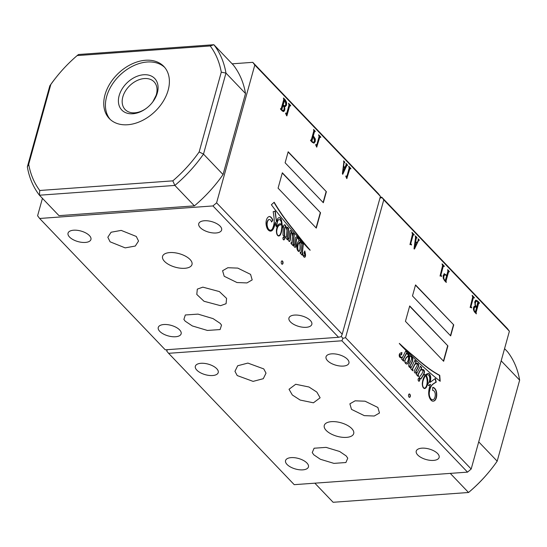 <?xml version="1.0" encoding="UTF-8"?>
<svg xmlns="http://www.w3.org/2000/svg" width="547" height="547" viewBox="0 0 547 547"><rect width="100%" height="100%" fill="white"/><g stroke="black" fill="none" stroke-linecap="round" stroke-linejoin="round"><path stroke-width="0.82" d="M220.209 323.373L221.528 325.13L220.099 329.567L207.402 330.443L192.346 325.944L185.207 321.185L183.888 319.427L185.317 314.983L198.014 314.115L213.07 318.614L220.209 323.373M110.091 241.815L125.181 247.873L135.294 246.041L138.541 241.036L136.292 236.461L121.195 230.396L111.089 232.236L107.834 237.241L110.091 241.815M282.963 263.435A1.696 0.923 85.9 0 0 282.881 261.705A1.696 0.923 85.9 0 0 282.006 260.871A1.696 0.923 85.9 0 0 281.295 261.692A1.696 0.923 85.9 0 0 281.377 263.428A1.696 0.923 85.9 0 0 282.252 264.256A1.696 0.923 85.9 0 0 282.963 263.435M282.108 264.249A1.696 0.923 85.9 0 0 282.683 263.456A1.696 0.923 85.9 0 0 281.869 260.905M284.454 239.21A1.47 0.8 85.9 0 0 284.378 237.706A1.47 0.8 85.9 0 0 283.626 236.988A1.47 0.8 85.9 0 0 283.004 237.699A1.47 0.8 85.9 0 0 283.079 239.196A1.47 0.8 85.9 0 0 283.838 239.914A1.47 0.8 85.9 0 0 284.454 239.21M283.688 239.901A1.47 0.8 85.9 0 0 284.166 239.23A1.47 0.8 85.9 0 0 283.483 237.022M298.423 251.052L298.71 251.032A1.422 0.773 85.9 0 0 298.97 251.094A1.422 0.773 85.9 0 0 299.312 250.909A3.05 1.655 85.9 0 0 299.865 249.453A10.578 5.744 85.9 0 0 300.077 247.012A7.398 4.014 85.9 0 0 300.016 245.514A87.67 47.616 -94.1 0 1 299.729 243.189A3.467 1.887 85.9 0 0 299.551 242.437L299.271 242.458A6.995 3.802 85.9 0 0 298.081 244.065A7.118 3.87 85.9 0 0 297.862 244.741A7.118 3.87 85.9 0 0 297.479 247.572A4.506 2.448 85.9 0 0 297.725 249.623A2.332 1.265 85.9 0 0 298.423 251.052A1.422 0.773 85.9 0 0 298.683 251.114A1.422 0.773 85.9 0 0 298.826 251.08M298.081 244.065L298.368 244.044A7.118 3.87 85.9 0 0 298.149 244.721A7.118 3.87 85.9 0 0 297.759 247.552A4.506 2.448 85.9 0 0 298.012 249.603A2.332 1.265 85.9 0 0 298.71 251.032M280.255 224.892A8.171 4.438 85.9 0 0 280.119 224.899A8.171 4.438 85.9 0 0 279.155 225.173A7.843 4.26 85.9 0 0 276.898 228.632A7.843 4.26 85.9 0 0 276.597 230.123A4.362 2.373 85.9 0 0 276.44 231.825M279.442 225.152A7.843 4.26 85.9 0 0 277.185 228.612A7.843 4.26 85.9 0 0 276.885 230.102A4.362 2.373 85.9 0 0 277.336 234.636A2.626 1.422 85.9 0 0 278.225 235.545A4.622 2.509 85.9 0 0 278.717 235.593A4.622 2.509 85.9 0 0 279.579 235.231A9.62 5.224 85.9 0 0 280.782 233.022A18.988 10.311 85.9 0 0 281.821 226.704A8.608 4.677 85.9 0 0 281.78 225.173A8.171 4.438 85.9 0 0 280.399 224.879A8.171 4.438 85.9 0 0 279.442 225.152L279.155 225.173M294.997 247.347A1.579 0.862 85.9 0 0 295.524 246.601A13.525 7.35 85.9 0 0 295.715 244.324A23.193 12.602 -94.1 0 1 296.207 240.03A3.453 1.873 -94.1 0 1 296.344 239.347A3.453 1.873 -94.1 0 1 296.768 238.376L297.055 238.355A2.031 1.101 -94.1 0 1 297.383 238.232A2.031 1.101 -94.1 0 1 298.252 238.848A5.087 2.762 -94.1 0 1 299.024 240.776A8.061 4.376 85.9 0 0 297.165 243.832A6.277 3.412 85.9 0 0 297.083 244.106A6.277 3.412 85.9 0 0 296.748 246.841A5.32 2.892 85.9 0 0 297.308 249.747A4.376 2.379 85.9 0 0 298.525 251.415A2.311 1.251 85.9 0 0 298.847 251.463A2.311 1.251 85.9 0 0 299.797 250.417A7.528 4.089 85.9 0 0 300.2 247.627A32.252 17.518 85.9 0 0 300.241 246.348A16.82 9.135 85.9 0 0 299.79 242.225A3.59 1.949 -94.1 0 1 299.852 242.218A3.59 1.949 -94.1 0 1 301.828 244.338L301.021 252.803L300.296 252.229L300.187 253.09L302.156 255.175L302.395 252.892A16.649 9.046 85.9 0 0 303.1 255.517A3.125 1.696 85.9 0 0 303.845 256.817A1.914 1.039 85.9 0 0 304.576 257.268A1.914 1.039 85.9 0 0 305.226 256.748A2.947 1.6 85.9 0 0 305.513 254.567A45.086 24.492 85.9 0 0 305.069 252.146A7.309 3.973 -94.1 0 1 304.823 250.95L303.92 252.83A4.055 2.202 -94.1 0 1 304.638 254.273A1.087 0.588 -94.1 0 1 304.7 255.21A1.224 0.663 -94.1 0 1 304.364 255.702A4.014 2.181 -94.1 0 1 304.029 255.77A1.935 1.053 -94.1 0 1 303.27 255.025A6.619 3.597 -94.1 0 1 302.498 251.914L303.359 243.723L302.053 242.512L301.876 243.764A9.381 5.094 85.9 0 0 300.59 241.152A3.555 1.935 85.9 0 0 299.476 240.639A3.555 1.935 85.9 0 0 299.202 240.694A5.285 2.872 85.9 0 0 298.641 239.169A7.412 4.027 85.9 0 0 297.192 237.282A2.762 1.504 85.9 0 0 296.365 236.919A2.762 1.504 85.9 0 0 296.105 236.974A2.55 1.388 85.9 0 0 295.366 238.102A2.55 1.388 85.9 0 0 295.291 238.465A9.75 5.299 85.9 0 0 294.942 240.878A21.121 11.473 85.9 0 0 294.621 244.837A1.135 0.615 -94.1 0 1 294.402 245.398A0.656 0.356 -94.1 0 1 293.93 245.097A4.786 2.598 -94.1 0 1 293.349 243.128L294.307 234.328L292.932 232.94L292.631 235.661A18.304 9.942 85.9 0 0 292.057 233.001A4.513 2.448 85.9 0 0 290.799 230.656A1.32 0.718 85.9 0 0 290.402 230.478A1.32 0.718 85.9 0 0 289.937 230.868A4.397 2.386 85.9 0 0 289.739 231.449A4.397 2.386 85.9 0 0 289.513 232.892A67.007 36.396 85.9 0 0 289.172 236.126A15.302 8.308 -94.1 0 1 288.898 238.779L288.392 238.834A4.027 2.188 -94.1 0 1 287.797 237.09L288.7 228.407L287.339 227.101L287.031 230.082A9.586 5.203 85.9 0 0 285.472 225.426A2.085 1.135 85.9 0 0 284.563 224.776A2.085 1.135 85.9 0 0 284.16 224.954A4.54 2.462 85.9 0 0 283.654 226.143A4.54 2.462 85.9 0 0 283.462 227.142A55.432 30.112 85.9 0 0 283.373 228.024A10.714 5.819 85.9 0 0 282.922 226.615A6.12 3.323 85.9 0 0 282.129 224.899A15.583 8.465 85.9 0 0 281.486 220.345A3.808 2.072 85.9 0 0 279.941 217.829A4.41 2.4 85.9 0 0 279.134 217.638A4.41 2.4 85.9 0 0 278.061 218.219A10.919 5.928 85.9 0 0 276.454 221.631L275.25 211.094L273.179 211.675A56.232 30.543 -94.1 0 1 274.15 218.855A12.369 6.714 -94.1 0 1 272.932 227.545A5.6 3.043 -94.1 0 1 270.587 230.212A5.6 3.043 -94.1 0 1 270.211 230.198A6.003 3.261 -94.1 0 1 268.249 228.708A6.509 3.535 -94.1 0 1 267.121 224.851A5.716 3.104 -94.1 0 1 267.421 221.979A5.716 3.104 -94.1 0 1 268.379 220.038A3.986 2.167 -94.1 0 1 269.336 219.525A3.986 2.167 -94.1 0 1 271.565 222.027L272.871 220.174A7.467 4.055 85.9 0 0 269.507 216.496A7.72 4.191 85.9 0 0 266.526 219.662A7.788 4.232 85.9 0 0 266.451 219.901A7.788 4.232 85.9 0 0 266.068 224.188A9.614 5.217 85.9 0 0 267.025 228.058A7.214 3.918 85.9 0 0 269.165 230.69A7.179 3.897 85.9 0 0 270.697 231.128A7.179 3.897 85.9 0 0 272.789 229.747A16.69 9.067 85.9 0 0 274.847 224.831L275.421 222.205A196.455 106.706 85.9 0 0 275.927 226.041L277.055 227.046A8.902 4.834 -94.1 0 1 277.466 221.767A8.902 4.834 -94.1 0 1 277.486 221.699A4.273 2.325 -94.1 0 1 277.493 221.665A4.273 2.325 -94.1 0 1 279.291 219.6A4.273 2.325 -94.1 0 1 279.394 219.6A3.713 2.017 -94.1 0 1 281.39 222.67A8.608 4.677 -94.1 0 1 281.691 224.311A2.68 1.456 85.9 0 0 281.069 223.928A10.037 5.449 85.9 0 0 279.982 223.812A10.037 5.449 85.9 0 0 278.922 224.085A10.79 5.86 85.9 0 0 276.864 228.031A10.79 5.86 85.9 0 0 276.693 228.694A5.942 3.227 85.9 0 0 276.871 234.15A4.075 2.215 85.9 0 0 278.259 235.928A4.937 2.68 85.9 0 0 278.806 235.989A4.937 2.68 85.9 0 0 280.42 234.759A13.661 7.419 85.9 0 0 282.129 228.161A15.583 8.465 85.9 0 0 282.156 225.549A3.391 1.839 -94.1 0 1 282.82 226.916A8.779 4.766 -94.1 0 1 283.319 228.639A55.432 30.112 85.9 0 0 282.99 235.114L284.597 236.742L284.618 232.824A15.234 8.273 -94.1 0 1 285.042 227.661A1.839 0.998 -94.1 0 1 285.096 227.429A1.839 0.998 -94.1 0 1 285.377 226.841L285.712 226.95A9.525 5.176 -94.1 0 1 286.669 229.255A15.145 8.226 -94.1 0 1 286.99 230.485L286.279 237.309L285.582 236.639L285.438 237.651L287.517 239.825L287.736 237.651A10.372 5.634 85.9 0 0 288.652 240.714A2.202 1.197 85.9 0 0 289.445 241.555A1.067 0.581 85.9 0 0 289.486 241.555A1.067 0.581 85.9 0 0 289.848 241.268A3.46 1.88 85.9 0 0 290.245 240.003A11.904 6.468 85.9 0 0 290.512 237.617A111.52 60.573 -94.1 0 1 290.758 234.499A5.955 3.234 -94.1 0 1 290.833 233.699A3.576 1.942 -94.1 0 1 290.983 232.954A3.576 1.942 -94.1 0 1 291.031 232.776L291.401 232.557A3.843 2.092 -94.1 0 1 292.235 234.861A12.328 6.694 -94.1 0 1 292.529 236.598L291.79 243.278L291.1 242.54L291.018 243.559L293.076 245.671L293.274 243.846A3.856 2.092 85.9 0 0 293.848 246A3.35 1.819 85.9 0 0 294.895 247.312A1.579 0.862 85.9 0 0 295.141 247.36A1.579 0.862 85.9 0 0 295.811 246.581A13.525 7.35 85.9 0 0 295.995 244.304A23.193 12.602 -94.1 0 1 296.488 240.01A3.453 1.873 -94.1 0 1 296.624 239.326A3.453 1.873 -94.1 0 1 297.055 238.355M270.444 230.219A5.6 3.043 -94.1 0 1 270.3 230.232A5.6 3.043 -94.1 0 1 269.931 230.219A6.003 3.261 -94.1 0 1 267.962 228.728A6.509 3.535 -94.1 0 1 266.84 224.872A5.716 3.104 -94.1 0 1 267.141 222A5.716 3.104 -94.1 0 1 268.098 220.058L268.379 220.038M276.761 226.93A8.902 4.834 -94.1 0 1 277.185 221.788A8.902 4.834 -94.1 0 1 277.206 221.72L277.486 221.699M277.206 221.72A4.273 2.325 -94.1 0 1 277.213 221.685A4.273 2.325 -94.1 0 1 279.011 219.62A4.273 2.325 -94.1 0 1 279.114 219.62L279.189 219.614M284.31 236.454L284.331 232.844A15.234 8.273 -94.1 0 1 284.761 227.682A1.839 0.998 -94.1 0 1 284.816 227.449A1.839 0.998 -94.1 0 1 285.096 226.861L285.377 226.841M289.356 241.521A1.067 0.581 85.9 0 0 289.561 241.289A3.46 1.88 85.9 0 0 289.965 240.024A11.904 6.468 85.9 0 0 290.225 237.637A111.52 60.573 -94.1 0 1 290.478 234.519A5.955 3.234 -94.1 0 1 290.553 233.719A3.576 1.942 -94.1 0 1 290.696 232.974A3.576 1.942 -94.1 0 1 290.751 232.796L291.031 232.776M156.107 95.369L152.9 101.68M164.497 261.363A15.268 7.036 -164.5 0 0 180.257 268.174A15.268 7.036 -164.5 0 0 191.99 264.516A15.268 7.036 -164.5 0 0 190.062 259.51A15.268 7.036 -164.5 0 0 174.302 252.7A15.268 7.036 -164.5 0 0 162.568 256.358A15.268 7.036 -164.5 0 0 164.497 261.363M220.557 305.684L204.004 301.267L196.79 294.43L197.31 289.131L202.828 287.148L219.374 291.572L226.588 298.402L226.075 303.701L220.557 305.684M157.338 92.874A22.796 16 -43.7 0 0 143.649 74.754A22.796 16 -43.7 0 0 119.15 95.636A22.796 16 -43.7 0 0 125.242 112.491A22.796 16 -43.7 0 0 146.302 108.361A22.796 16 -43.7 0 0 151.977 102.925A22.796 16 -43.7 0 0 157.338 92.874M151.82 103.116A20.034 14.058 -43.7 0 0 156.38 94.467A20.034 14.058 -43.7 0 0 154.083 81.831A20.034 14.058 -43.7 0 0 136.873 80.641A20.034 14.058 -43.7 0 0 122.829 96.887A20.034 14.058 -43.7 0 0 125.126 109.523A20.034 14.058 -43.7 0 0 146.493 108.21M168.155 90.221A37.709 26.461 -43.7 0 0 163.826 66.44A37.709 26.461 -43.7 0 0 131.424 64.204A37.709 26.461 -43.7 0 0 104.997 94.788A37.709 26.461 -43.7 0 0 109.325 118.569A37.709 26.461 -43.7 0 0 141.721 120.812A37.709 26.461 -43.7 0 0 168.155 90.221M164.633 67.343A37.709 26.461 -43.7 0 0 132.353 66.317A37.709 26.461 -43.7 0 0 106.665 96.539A37.709 26.461 -43.7 0 0 110.186 119.417M179.642 329.923A11.877 5.477 15.5 0 1 181.139 333.814A11.877 5.477 15.5 0 1 172.018 336.658A11.877 5.477 15.5 0 1 159.758 331.359A11.877 5.477 15.5 0 1 158.254 327.468A11.877 5.477 15.5 0 1 167.382 324.624A11.877 5.477 15.5 0 1 179.642 329.923M89.434 235.6A11.877 5.477 15.5 0 1 90.932 239.497A11.877 5.477 15.5 0 1 81.804 242.342A11.877 5.477 15.5 0 1 69.544 237.042A11.877 5.477 15.5 0 1 68.047 233.145A11.877 5.477 15.5 0 1 77.175 230.301A11.877 5.477 15.5 0 1 89.434 235.6M220.126 226.15A11.877 5.477 15.5 0 1 221.624 230.041A11.877 5.477 15.5 0 1 212.496 232.885A11.877 5.477 15.5 0 1 200.236 227.586A11.877 5.477 15.5 0 1 198.739 223.696A11.877 5.477 15.5 0 1 207.86 220.851A11.877 5.477 15.5 0 1 220.126 226.15M310.334 320.474A11.877 5.477 15.5 0 1 311.831 324.364A11.877 5.477 15.5 0 1 302.703 327.209A11.877 5.477 15.5 0 1 290.443 321.909A11.877 5.477 15.5 0 1 288.946 318.019A11.877 5.477 15.5 0 1 298.074 315.175A11.877 5.477 15.5 0 1 310.334 320.474M224.208 276.276L236.995 282.539L246.936 282.929L252.188 279.907L250.56 274.368L237.774 268.105L227.832 267.722L222.581 270.738L224.208 276.276M42.434 198.349L37.599 215.778L39.637 218.472L165.262 349.827L338.572 337.287L212.947 205.939L216.591 202.834L342.217 334.183L380.432 196.38L254.806 65.031L252.769 62.331L232.154 63.821M39.637 218.472L212.947 205.939M326.381 191.703L288.173 151.758L285.117 162.787L323.325 202.732L326.381 191.703L288.105 152.004M320.549 212.742L282.341 172.79L278.081 188.168L316.282 228.113L320.549 212.742L282.273 173.037M310.101 250.246L310.17 250.164A1996.755 1084.585 85.9 0 0 305.848 245.124A2348.38 1275.583 -94.1 0 1 299.626 237.446A646.349 351.085 85.9 0 0 291.763 227.511A359.516 195.279 -94.1 0 1 283.51 216.619A207.334 112.614 -94.1 0 1 274.177 202.24L271.374 204.763A365.287 198.417 85.9 0 0 281.582 217.829A2186.961 1187.899 85.9 0 0 290.471 228.53A927.903 504.013 85.9 0 0 299.489 238.786A265.548 144.244 85.9 0 0 305.541 245.494A105.503 57.305 85.9 0 0 310.101 250.246M303.735 255.791A4.014 2.181 -94.1 0 0 303.749 255.791A4.014 2.181 -94.1 0 1 303.749 255.791L304.029 255.77A4.014 2.181 -94.1 0 1 304.016 255.77L303.735 255.791A1.935 1.053 -94.1 0 1 302.99 255.046A6.619 3.597 -94.1 0 1 302.847 254.69M282.402 111.096L283.811 111.492L284.734 110.2L284.857 108.299L284.098 106.227L285.267 106.624L286.519 105.161L286.628 102.46L285.329 99.93L283.476 97.995L283.743 99.533L281.199 108.709L280.584 108.593L280.454 109.058L282.402 111.096M283.455 111.574L284.447 110.22L284.098 106.227M281.199 108.709L280.515 108.839M286.601 115.636L286.874 115.916L289.657 105.886L290.142 105.564L290.573 106.015L290.703 105.55L288.549 103.301L288.98 105.181L286.669 113.523L285.732 112.997L285.609 113.448L286.601 115.636M286.669 113.523L286.156 113.755L285.664 113.243M286.655 115.69L289.37 105.906L290.142 105.564M312.33 142.384L314.033 143.116L315.236 141.584L315.339 139.041L313.328 135.827L314.498 131.608L315.127 131.683L315.25 131.218L313.575 129.461L313.821 130.911L311.277 140.08L310.648 140.018L310.518 140.49L312.33 142.384M313.8 143.157L314.956 141.605L315.051 139.061L313.041 135.847L314.587 131.389M311.277 140.08L310.58 140.251M346.791 178.568L349.841 168.818L350.333 168.497L350.757 168.948L350.887 168.483L348.74 166.233L349.171 168.114L346.86 176.455L345.923 175.929L345.8 176.38L346.791 178.568M346.86 176.455L346.34 176.688L345.854 176.175M346.846 178.623L349.56 168.838L350.333 168.497M216.591 202.834L254.806 65.031M342.73 174.315L346.654 165.782L347.564 165.003L345.95 163.321L346.21 164.565L344.89 167.532L343.625 166.206L344.063 162.774L344.774 162.09L343.632 160.893L343.837 162.363L342.395 173.645L342.73 174.315M343.482 165.119L343.844 162.562L344.644 162.555M342.586 174.035L346.374 165.803L347.434 165.468M316.699 147.102L319.749 137.352L320.234 137.03L320.665 137.482L320.795 137.017L318.648 134.767L319.079 136.647L316.761 144.989L315.824 144.463L315.701 144.914L316.699 147.102M316.761 144.989L316.248 145.222L315.756 144.709M316.754 147.157L319.462 137.372L320.234 137.03M245.514 93.523A115.349 80.949 -43.7 0 0 233.419 65.155L213.877 44.717A115.349 80.949 136.3 0 1 225.966 73.086L203.498 154.11L223.046 174.548L245.514 93.523L225.966 73.086L221.282 72.17A111.957 78.57 -43.7 0 0 210.226 45.955L77.161 55.582A111.957 78.57 -43.7 0 0 57.558 75.623A111.957 78.57 -43.7 0 0 50.816 84.498L28.697 164.271A111.957 78.57 -43.7 0 0 39.746 190.486L172.818 180.859A111.957 78.57 -43.7 0 0 199.163 151.943L221.282 72.17M194.404 205.863L174.855 185.426L39.439 195.217L58.987 215.655L194.404 205.863A115.349 80.949 -43.7 0 0 223.046 174.548M252.769 62.331L378.394 193.686L380.432 196.38M77.161 55.582L78.46 54.509L213.877 44.717L210.226 45.955M39.746 190.486L39.439 195.217A115.349 80.949 136.3 0 1 27.35 166.849L49.818 85.824A115.349 80.949 136.3 0 1 57.182 76.081L57.558 75.623M199.163 151.943L203.498 154.11A115.349 80.949 136.3 0 1 174.855 185.426L172.818 180.859M338.572 337.287L341.225 336.61L342.217 334.183M350.545 168.722L348.671 166.479M349.56 168.838L350.046 168.517L349.56 168.838M346.374 165.803L347.154 165.488L346.374 165.803M347.201 165.31L345.882 163.567M344.89 167.532L343.625 166.206M343.844 162.562L344.364 162.575L343.844 162.562M344.419 162.37L343.564 161.139M342.873 171.915L343.55 166.753L344.699 167.95L342.613 171.936M320.453 137.256L318.58 135.013M319.462 137.372L319.954 137.051L319.462 137.372M314.908 131.458L313.506 129.707M310.997 140.1L310.566 140.251L310.997 140.1M313.253 142.343L312.392 141.851L311.954 140.784L313.199 136.292L314.566 140.887L313.643 142.295M313.363 142.316L312.111 141.871L311.667 140.805L313.199 136.292M290.354 105.79L288.481 103.547M289.37 105.906L289.862 105.585L289.37 105.906M285.124 106.624L286.231 105.181L286.348 102.48L285.042 99.951L283.408 98.241M280.919 108.73L280.57 108.894L280.919 108.73M284.495 105.886L283.134 104.86L284.83 100.012L285.849 104.463L284.905 105.824M284.618 105.844L282.854 104.88L284.132 100.258L284.83 100.012M283.004 105.325L281.589 109.434L281.746 110.118L283.182 110.672L282.026 110.097L281.876 109.414L283.004 105.325L284.166 107.444L284.057 109.496L283.182 110.672M292.823 245.412L293.274 243.846M291.79 243.278L291.079 242.834M290.751 232.796L291.141 232.578M287.264 239.559L287.736 237.651M286.279 237.309L285.548 236.892M278.662 235.996A4.937 2.68 85.9 0 0 280.132 234.779A13.661 7.419 85.9 0 0 281.849 228.181A15.583 8.465 85.9 0 0 281.876 225.569L282.156 225.549M281.691 224.311L281.411 224.332A2.68 1.456 85.9 0 0 280.789 223.949L281.069 223.928M280.789 223.949A10.037 5.449 85.9 0 0 279.838 223.826M270.553 231.135A7.179 3.897 85.9 0 0 272.502 229.767A16.69 9.067 85.9 0 0 274.567 224.851L275.421 222.205M271.49 221.754L272.871 220.174M272.591 220.195A7.467 4.055 85.9 0 0 269.295 216.53M268.098 220.058A3.986 2.167 -94.1 0 1 269.056 219.545A3.986 2.167 -94.1 0 1 269.199 219.545M276.454 221.631L274.97 211.169M282.273 225.706A6.12 3.323 85.9 0 0 281.842 224.92A15.583 8.465 85.9 0 0 281.206 220.366A3.808 2.072 85.9 0 0 279.661 217.85L279.941 217.829M279.661 217.85A4.41 2.4 85.9 0 0 278.991 217.651M286.375 228.393A9.586 5.203 85.9 0 0 285.185 225.446A2.085 1.135 85.9 0 0 284.426 224.803M287.64 237.658A4.027 2.188 -94.1 0 1 287.51 237.111L288.419 228.427L287.312 227.367M288.515 239.032L288.105 238.854A4.027 2.188 -94.1 0 1 287.92 238.471M291.893 233.514A18.304 9.942 85.9 0 0 291.77 233.022A4.513 2.448 85.9 0 0 290.512 230.677L290.799 230.656M293.206 243.846A4.786 2.598 -94.1 0 1 293.069 243.148L294.019 234.348L292.898 233.213M294.149 245.418L294.122 245.418A0.656 0.356 -94.1 0 1 293.65 245.118A4.786 2.598 -94.1 0 1 293.322 244.27M297.91 238.424A7.412 4.027 85.9 0 0 296.905 237.302L297.192 237.282M296.905 237.302A2.762 1.504 85.9 0 0 296.221 236.94M301.479 243.47A9.381 5.094 85.9 0 0 300.303 241.172L300.59 241.152M300.303 241.172A3.555 1.935 85.9 0 0 299.339 240.659M302.354 252.892A6.619 3.597 -94.1 0 1 302.217 251.935L303.072 243.743L301.862 242.615M304.433 257.261A1.914 1.039 85.9 0 0 304.939 256.769A2.947 1.6 85.9 0 0 305.226 254.587A45.086 24.492 85.9 0 0 304.788 252.167A7.309 3.973 -94.1 0 1 304.611 251.394M301.903 254.909L302.395 252.892M300.959 252.83L300.269 252.434M298.368 244.044A6.995 3.802 85.9 0 1 299.551 242.437A16.82 9.135 85.9 0 0 299.51 242.246A3.59 1.949 -94.1 0 1 299.571 242.239A3.59 1.949 -94.1 0 1 299.633 242.232M298.703 251.463A2.311 1.251 85.9 0 0 299.332 250.875M296.768 238.376A2.031 1.101 -94.1 0 1 297.096 238.253A2.031 1.101 -94.1 0 1 297.24 238.26M277.507 235.292A2.626 1.422 85.9 0 0 277.938 235.566A4.622 2.509 85.9 0 0 278.43 235.613A4.622 2.509 85.9 0 0 278.573 235.6M309.171 249.35A1996.755 1084.585 85.9 0 0 305.561 245.145A2348.38 1275.583 -94.1 0 1 299.339 237.466A646.349 351.085 85.9 0 0 291.483 227.531A359.516 195.279 -94.1 0 1 283.23 216.639A207.334 112.614 -94.1 0 1 273.985 202.411M316.07 227.887L320.262 212.762M323.106 202.506L326.094 191.723M50.816 84.498L49.818 85.824M28.697 164.271L27.35 166.849M237.207 375.557L253.097 381.382L263.285 378.702L266.013 373.143L263.763 368.91L247.88 363.085L237.685 365.758L234.957 371.324L237.207 375.557M351.769 428.588A15.268 7.036 15.5 0 1 353.697 433.593A15.268 7.036 15.5 0 1 341.964 437.251A15.268 7.036 15.5 0 1 326.203 430.441A15.268 7.036 15.5 0 1 324.275 425.436A15.268 7.036 15.5 0 1 336.008 421.778A15.268 7.036 15.5 0 1 351.769 428.588M313.438 402.804L320.125 397.792L316.836 392.083L308.98 387.002L295.708 384.267L289.028 389.273L292.317 394.982L300.166 400.062L313.438 402.804M196.845 370.134A11.877 5.477 -164.5 0 0 209.104 375.433A11.877 5.477 -164.5 0 0 218.226 372.589A11.877 5.477 -164.5 0 0 216.728 368.699A11.877 5.477 -164.5 0 0 204.469 363.399A11.877 5.477 -164.5 0 0 195.341 366.244A11.877 5.477 -164.5 0 0 196.845 370.134M287.052 464.458A11.877 5.477 -164.5 0 0 299.312 469.757A11.877 5.477 -164.5 0 0 308.44 466.912A11.877 5.477 -164.5 0 0 306.935 463.022A11.877 5.477 -164.5 0 0 294.676 457.723A11.877 5.477 -164.5 0 0 285.555 460.567A11.877 5.477 -164.5 0 0 287.052 464.458M417.744 455.008A11.877 5.477 -164.5 0 0 430.004 460.307A11.877 5.477 -164.5 0 0 439.125 457.463A11.877 5.477 -164.5 0 0 437.627 453.566A11.877 5.477 -164.5 0 0 425.368 448.267A11.877 5.477 -164.5 0 0 416.24 451.111A11.877 5.477 -164.5 0 0 417.744 455.008M327.53 360.685A11.877 5.477 -164.5 0 0 339.79 365.984A11.877 5.477 -164.5 0 0 348.918 363.14A11.877 5.477 -164.5 0 0 347.42 359.249A11.877 5.477 -164.5 0 0 335.161 353.95A11.877 5.477 -164.5 0 0 326.033 356.794A11.877 5.477 -164.5 0 0 327.53 360.685M467.535 472.136L294.231 484.669L168.606 353.314L341.909 340.781L467.535 472.136L471.179 469.025L509.401 331.222L507.363 328.528L381.738 197.173L380.179 197.289M377.861 407.467L379.488 413.006L374.237 416.021L364.295 415.638L351.502 409.375L349.875 403.836L355.126 400.821L365.068 401.204L377.861 407.467M313.807 454.817L312.248 452.581L314.101 448.225L326.08 447.371L339.632 451.48L346.196 455.931L347.755 458.174L345.909 462.53L333.923 463.377L320.371 459.268L313.807 454.817M410.257 396.534A1.696 0.923 -94.1 0 1 409.546 397.354A1.696 0.923 -94.1 0 1 408.671 396.52A1.696 0.923 -94.1 0 1 408.588 394.79A1.696 0.923 -94.1 0 1 409.3 393.97A1.696 0.923 -94.1 0 1 410.175 394.797A1.696 0.923 -94.1 0 1 410.257 396.534M419.631 380.548A1.47 0.8 -94.1 0 1 419.016 381.259A1.47 0.8 -94.1 0 1 418.264 380.541A1.47 0.8 -94.1 0 1 418.188 379.037A1.47 0.8 -94.1 0 1 418.804 378.333A1.47 0.8 -94.1 0 1 419.563 379.05A1.47 0.8 -94.1 0 1 419.631 380.548M415.535 284.919L453.736 324.87L450.68 335.892L412.479 295.948L415.535 284.919M409.703 305.958L447.904 345.902L443.644 361.28L405.436 321.328L409.703 305.958M399.324 343.537L399.324 343.379A1996.755 1084.585 -94.1 0 1 403.871 347.612A2348.38 1275.583 85.9 0 0 410.599 353.471A646.349 351.085 -94.1 0 1 419.193 360.747A359.516 195.279 85.9 0 0 428.417 368.131A207.334 112.614 85.9 0 0 439.74 375.345L440.198 381.273A365.287 198.417 -94.1 0 1 428.964 371.926A2186.961 1187.899 -94.1 0 1 419.467 363.406A927.903 504.013 -94.1 0 1 410.093 354.429A265.548 144.244 -94.1 0 1 403.877 348.316A105.503 57.305 -94.1 0 1 399.324 343.537M409.641 363.126A23.193 12.602 85.9 0 0 411.221 359.967A3.453 1.873 85.9 0 0 411.44 359.372A3.453 1.873 85.9 0 0 411.618 358.141A2.031 1.101 85.9 0 0 410.749 356.473A5.087 2.762 85.9 0 0 409.771 356.227A5.087 2.762 85.9 0 0 409.491 356.275A8.061 4.376 -94.1 0 1 409.204 360.972A6.277 3.412 -94.1 0 1 409.129 361.259A6.277 3.412 -94.1 0 1 408.137 363.311A5.32 2.892 -94.1 0 1 406.852 364.008A5.32 2.892 -94.1 0 1 406.585 364.001A4.376 2.379 -94.1 0 1 405.19 362.941A2.311 1.251 -94.1 0 1 404.924 360.329A7.528 4.089 -94.1 0 1 405.901 358.148A32.252 17.518 -94.1 0 1 406.428 357.376A16.82 9.135 -94.1 0 1 408.445 355.83A3.59 1.949 85.9 0 0 406.476 353.697A3.59 1.949 85.9 0 0 406.421 353.704L403.221 359.659L403.871 360.521L403.556 361.164L401.58 359.126L402.428 357.478A16.649 9.046 -94.1 0 1 401.047 357.786A16.649 9.046 -94.1 0 1 400.91 357.793A3.125 1.696 -94.1 0 1 399.939 357.294A1.914 1.039 -94.1 0 1 399.214 355.024A2.947 1.6 -94.1 0 1 399.994 353.348A45.086 24.492 -94.1 0 1 401.272 352.74A7.309 3.973 85.9 0 0 401.929 352.487L401.614 354.976A4.055 2.202 85.9 0 0 400.595 354.606A1.087 0.588 85.9 0 0 400.582 354.606A1.087 0.588 85.9 0 0 400.165 355.017A1.224 0.663 85.9 0 0 400.137 355.837A4.014 2.181 85.9 0 0 400.295 356.439A1.935 1.053 85.9 0 0 401.026 357.239A6.619 3.597 85.9 0 0 401.58 357.273A6.619 3.597 85.9 0 0 402.79 356.781L405.84 350.873L407.173 352.61L406.64 353.294A9.381 5.094 -94.1 0 1 408.465 353.95A3.555 1.935 -94.1 0 1 409.429 355.947A5.285 2.872 -94.1 0 1 409.689 355.906A5.285 2.872 -94.1 0 1 410.394 356.008A7.412 4.027 -94.1 0 1 412.007 357.328A2.762 1.504 -94.1 0 1 412.732 358.914A2.55 1.388 -94.1 0 1 412.65 360.733A2.55 1.388 -94.1 0 1 412.541 361.061A9.75 5.299 -94.1 0 1 411.693 362.948A21.121 11.473 -94.1 0 1 410.175 365.656A1.135 0.615 85.9 0 0 410.052 366.312A0.656 0.356 85.9 0 0 410.441 366.914A4.786 2.598 85.9 0 0 410.961 366.969A4.786 2.598 85.9 0 0 411.604 366.77L414.865 360.384L416.219 361.841L415.214 363.823A18.304 9.942 -94.1 0 1 416.67 363.297A4.513 2.448 -94.1 0 1 416.855 363.27A4.513 2.448 -94.1 0 1 418.373 364.042A1.32 0.718 -94.1 0 1 418.756 365.553A4.397 2.386 -94.1 0 1 418.612 366.196A4.397 2.386 -94.1 0 1 418.12 367.352A67.007 36.396 -94.1 0 1 416.917 369.69A15.302 8.308 85.9 0 0 415.925 371.598L416.178 372.445A4.027 2.188 85.9 0 0 416.814 372.569A4.027 2.188 85.9 0 0 417.258 372.452L420.493 366.203L421.805 367.7L420.691 369.84A9.586 5.203 -94.1 0 1 421.935 369.464A9.586 5.203 -94.1 0 1 423.556 369.806A2.085 1.135 -94.1 0 1 424.479 371.673A4.54 2.462 -94.1 0 1 424.246 373.143A4.54 2.462 -94.1 0 1 423.918 374.004A55.432 30.112 -94.1 0 1 423.59 374.627A10.714 5.819 -94.1 0 1 423.925 374.586A10.714 5.819 -94.1 0 1 424.445 374.592A6.12 3.323 -94.1 0 1 425.621 374.934A15.583 8.465 -94.1 0 1 427.925 373.457A3.808 2.072 -94.1 0 1 428.219 373.403A3.808 2.072 -94.1 0 1 429.86 374.579A4.41 2.4 -94.1 0 1 430.735 377.854A10.919 5.928 -94.1 0 1 430.147 382.326L435.344 378.483L436.232 382.162A56.232 30.543 85.9 0 0 432.609 384.534A12.369 6.714 85.9 0 0 429.545 391.296A5.6 3.043 85.9 0 0 429.901 397.163A6.003 3.261 85.9 0 0 431.624 399.529A6.509 3.535 85.9 0 0 432.677 399.741A6.509 3.535 85.9 0 0 433.901 399.228A5.716 3.104 85.9 0 0 434.968 397.163A5.716 3.104 85.9 0 0 435.275 394.537A3.986 2.167 85.9 0 0 432.814 390.449A3.986 2.167 85.9 0 0 432.67 390.469L432.745 387.331A7.467 4.055 -94.1 0 1 436.185 390.77A7.72 4.191 -94.1 0 1 436.465 397.341A7.788 4.232 -94.1 0 1 436.397 397.587A7.788 4.232 -94.1 0 1 434.769 400.575A9.614 5.217 -94.1 0 1 433.183 401.17A9.614 5.217 -94.1 0 1 432.574 401.149A7.214 3.918 -94.1 0 1 430.27 399.132A7.179 3.897 -94.1 0 1 428.677 392.739A16.69 9.067 -94.1 0 1 429.655 386.695L430.468 384.322A196.455 106.706 -94.1 0 1 428.54 385.614L427.487 384.329A8.902 4.834 85.9 0 0 429.532 380.76A8.902 4.834 85.9 0 0 429.552 380.691A4.273 2.325 85.9 0 0 429.559 380.657A4.273 2.325 85.9 0 0 429.402 376.439A3.713 2.017 85.9 0 0 427.528 374.722A3.713 2.017 85.9 0 0 426.988 374.9A8.608 4.677 85.9 0 0 426.113 375.31A2.68 1.456 -94.1 0 1 426.619 376.11A10.037 5.449 -94.1 0 1 427.733 379.673A10.79 5.86 -94.1 0 1 427.173 385.191A10.79 5.86 -94.1 0 1 426.981 385.826A5.942 3.227 -94.1 0 1 424.54 388.541A4.075 2.215 -94.1 0 1 423.009 387.276A4.937 2.68 -94.1 0 1 422.318 383.132A13.661 7.419 -94.1 0 1 424.219 376.719A15.583 8.465 -94.1 0 1 425.327 375.242A3.391 1.839 85.9 0 0 424.438 374.914A3.391 1.839 85.9 0 0 424.369 374.921A8.779 4.766 85.9 0 0 424.014 374.921A8.779 4.766 85.9 0 0 423.357 375.057A55.432 30.112 -94.1 0 1 420.752 379.153L419.173 377.444L420.841 375.256A15.234 8.273 85.9 0 0 422.824 371.721A1.839 0.998 85.9 0 0 422.899 371.509A1.839 0.998 85.9 0 0 422.995 370.729L422.763 370.244A9.525 5.176 85.9 0 0 421.272 369.963A9.525 5.176 85.9 0 0 421.252 369.963A15.145 8.226 85.9 0 0 420.54 370.128L417.997 375.03L418.674 375.796L418.311 376.582L416.233 374.408L417.046 372.856A10.372 5.634 -94.1 0 1 416.035 373.102A10.372 5.634 -94.1 0 1 415.228 373.054A2.202 1.197 -94.1 0 1 414.428 372.24A1.067 0.581 -94.1 0 1 414.332 371.427A3.46 1.88 -94.1 0 1 414.653 370.08A11.904 6.468 -94.1 0 1 415.542 368.343A111.52 60.573 85.9 0 0 416.746 366.216A5.955 3.234 85.9 0 0 417.046 365.663A3.576 1.942 85.9 0 0 417.286 365.013A3.576 1.942 85.9 0 0 417.334 364.828L417.224 364.117A3.843 2.092 85.9 0 0 416.335 363.837A3.843 2.092 85.9 0 0 415.775 364.028A12.328 6.694 85.9 0 0 414.865 364.514L412.397 369.382L413.094 370.093L412.705 370.791L410.66 368.616L411.337 367.29A3.856 2.092 -94.1 0 1 410.585 367.618A3.856 2.092 -94.1 0 1 410.1 367.55A3.35 1.819 -94.1 0 1 408.958 366.572A1.579 0.862 -94.1 0 1 408.766 364.685A13.525 7.35 -94.1 0 1 409.641 363.126M474.256 306.327L475.562 306.409L474.687 301.91L475.787 300.235L477.593 300.959L479.439 302.888L479.309 303.353L478.632 303.305L476.088 312.474L476.348 313.875L474.399 311.838L473.456 309.78L473.504 307.571L474.687 306.163M475.787 300.235L476.129 300.139M479.008 303.038L478.351 303.325L475.801 312.494L476.136 313.65M470.14 307.53L472.649 297.219L472.218 295.339L474.372 297.589L474.242 298.053L473.805 297.595L473.319 297.924L471.008 306.265L471.623 307.94L470.741 307.305L470.14 307.53L470.741 307.305M473.805 297.595L473.039 297.944L470.728 306.286L471.049 306.751M444.26 273.835L446.749 275.326L447.918 271.114L447.665 269.664L449.347 271.421L449.217 271.886L448.588 271.811L446.044 280.987L446.29 282.45L444.472 280.549L443.22 278.191L443.22 275.401L444.547 273.76M447.596 269.91L449.06 271.442L448.301 271.832L445.757 281.008L446.072 282.225M409.949 244.598L412.459 234.287L412.028 232.407L414.182 234.656L414.052 235.121L413.614 234.663L413.135 234.991L410.818 243.333L411.44 245.008L410.551 244.372L409.949 244.598L410.551 244.372M413.614 234.663L412.848 235.012L410.537 243.353L410.859 243.818M471.179 469.025L345.554 337.677L383.775 199.874L509.401 331.222M414.011 248.851L415.522 237.788L415.358 235.88L416.964 237.569L416.835 238.034L416.288 237.836L415.741 241.61L417.005 242.936L418.305 240.092L418.14 238.8L419.282 239.989L418.544 240.475L414.482 249.022L414.011 248.851M416.835 238.034L416 237.856L415.453 241.63L417.005 242.936M419.152 240.461L418.257 240.495L414.25 248.94M440.041 276.064L442.557 265.753L442.126 263.873L444.273 266.122L444.143 266.587L443.706 266.129L443.227 266.457L440.916 274.799L441.532 276.474L440.65 275.838L440.041 276.064L440.65 275.838M443.706 266.129L442.947 266.478L440.629 274.82L440.95 275.285M409.163 393.997A1.696 0.923 -94.1 0 1 409.976 396.554A1.696 0.923 -94.1 0 1 409.402 397.341M418.667 378.367A1.47 0.8 -94.1 0 1 419.351 380.568A1.47 0.8 -94.1 0 1 418.872 381.245M409.628 356.247A5.087 2.762 85.9 0 0 409.491 356.247A5.087 2.762 85.9 0 0 409.211 356.295A8.061 4.376 -94.1 0 1 408.917 360.993L409.204 360.972M408.917 360.993A6.277 3.412 -94.1 0 1 408.841 361.28A6.277 3.412 -94.1 0 1 407.857 363.331A5.32 2.892 -94.1 0 1 406.715 364.008M409.546 355.919A5.285 2.872 -94.1 0 1 410.113 356.029A7.412 4.027 -94.1 0 1 411.72 357.348A2.762 1.504 -94.1 0 1 412.445 358.935L412.732 358.914M412.445 358.935A2.55 1.388 -94.1 0 1 412.37 360.753A2.55 1.388 -94.1 0 1 412.26 361.082A9.75 5.299 -94.1 0 1 411.412 362.969A21.121 11.473 -94.1 0 1 409.888 365.676L410.175 365.656M416.718 363.29A4.513 2.448 -94.1 0 1 418.086 364.063A1.32 0.718 -94.1 0 1 418.469 365.574L418.756 365.553M418.469 365.574A4.397 2.386 -94.1 0 1 418.325 366.216A4.397 2.386 -94.1 0 1 417.833 367.372A67.007 36.396 -94.1 0 1 416.629 369.71L416.917 369.69M421.792 369.478A9.586 5.203 -94.1 0 1 423.269 369.827A2.085 1.135 -94.1 0 1 424.198 371.693L424.479 371.673M424.198 371.693A4.54 2.462 -94.1 0 1 423.959 373.163A4.54 2.462 -94.1 0 1 423.638 374.025A55.432 30.112 -94.1 0 1 423.303 374.647L423.59 374.627M432.745 387.392A7.467 4.055 -94.1 0 1 435.897 390.79A7.72 4.191 -94.1 0 1 436.178 397.361L436.465 397.341M436.178 397.361A7.788 4.232 -94.1 0 1 436.109 397.607A7.788 4.232 -94.1 0 1 434.482 400.595A9.614 5.217 -94.1 0 1 433.039 401.177M427.385 374.743A3.713 2.017 85.9 0 0 427.241 374.743A3.713 2.017 85.9 0 0 426.701 374.921A8.608 4.677 85.9 0 0 425.826 375.331A2.68 1.456 -94.1 0 1 426.332 376.131A10.037 5.449 -94.1 0 1 427.446 379.693L427.733 379.673M427.446 379.693A10.79 5.86 -94.1 0 1 426.886 385.211A10.79 5.86 -94.1 0 1 426.694 385.847A5.942 3.227 -94.1 0 1 424.472 388.534M166.821 349.711L166.753 351.099L168.606 353.314M450.263 473.381L468.54 492.491L333.123 502.283L314.846 483.179M501.182 360.842L519.65 380.151L497.182 461.176L478.714 441.867M519.65 380.151A115.349 80.949 136.3 0 0 507.561 351.783L504.566 348.651M497.182 461.176A115.349 80.949 136.3 0 1 489.818 470.919A115.349 80.949 136.3 0 1 468.54 492.491L469.839 491.418A111.957 78.57 -43.7 0 0 489.442 471.377L489.818 470.919M383.775 199.874L381.738 197.173M341.909 340.781L342.901 338.361L345.554 337.677M410.571 243.839L411.563 244.557M413.327 234.684L412.848 235.012L413.327 234.684M411.959 232.653L414.182 234.656M418.872 240.482L418.257 240.495L418.872 240.482M418.072 239.046L418.927 240.283M416.554 238.054L416 237.856L416.554 238.054M415.289 236.126L416.616 237.829M415.665 242.15L414.681 247.312L416.814 243.353L415.665 242.15L414.968 247.292M440.67 275.305L441.655 276.023M443.426 266.15L442.947 266.478L443.426 266.15M442.058 264.119L444.273 266.122M448.697 271.668L448.301 271.832L448.697 271.668M443.973 273.856L446.749 275.326M444.834 274.703L443.603 276.119L443.508 278.389L444.39 280.173L445.374 280.283L446.619 275.791L446.263 275.421L444.978 274.683L443.891 276.098L443.788 278.368L444.67 280.153L445.374 280.283M470.762 306.771L471.753 307.489M473.517 297.616L473.039 297.944L473.517 297.616M472.15 295.585L474.372 297.589M478.728 303.059L478.351 303.325L478.728 303.059M475.507 300.255L477.312 300.98L479.097 303.127M473.969 306.347L475.562 306.409M476.375 301.089L475.076 302.628L475.008 304.911L476.676 307.223L477.832 301.807L476.519 301.062L475.357 302.607L475.288 304.891L476.676 307.223M475.206 306.888L473.893 308.296L473.873 310.368L474.748 311.92L475.418 311.776L476.546 307.688L476.116 307.236L475.001 306.976L474.174 308.276L474.153 310.347L475.035 311.899L475.418 311.776M474.721 306.997L475.063 306.888M411.337 367.29L411.057 367.31A3.856 2.092 -94.1 0 1 410.441 367.618M416.199 363.851A3.843 2.092 85.9 0 0 416.055 363.858A3.843 2.092 85.9 0 0 415.488 364.049A12.328 6.694 85.9 0 0 414.578 364.534L412.117 369.403L413.094 370.093M412.814 370.114L412.534 370.606M417.046 372.856L416.766 372.876A10.372 5.634 -94.1 0 1 415.891 373.109M421.019 369.984A9.525 5.176 85.9 0 0 420.992 369.984A9.525 5.176 85.9 0 0 420.964 369.984A15.145 8.226 85.9 0 0 420.26 370.148L417.717 375.051L418.674 375.796M418.387 375.816L418.127 376.384M423.87 374.934A8.779 4.766 85.9 0 0 423.727 374.941A8.779 4.766 85.9 0 0 423.07 375.078A55.432 30.112 -94.1 0 1 420.602 378.989M430.468 384.322L430.188 384.343A196.455 106.706 -94.1 0 1 428.445 385.512M435.097 378.668L435.952 382.182A56.232 30.543 85.9 0 0 432.328 384.555A12.369 6.714 85.9 0 0 429.258 391.317A5.6 3.043 85.9 0 0 429.614 397.184A6.003 3.261 85.9 0 0 431.344 399.549L431.624 399.529M431.344 399.549A6.509 3.535 85.9 0 0 432.397 399.761A6.509 3.535 85.9 0 0 432.54 399.741M428.075 373.416A3.808 2.072 -94.1 0 1 429.58 374.599A4.41 2.4 -94.1 0 1 430.448 377.874A10.919 5.928 -94.1 0 1 429.867 382.346L430.147 382.326M423.788 374.599A10.714 5.819 -94.1 0 1 424.157 374.613A6.12 3.323 -94.1 0 1 425.334 374.955L425.621 374.934M420.383 366.422L421.518 367.721L420.691 369.84M416.629 369.71A15.302 8.308 85.9 0 0 415.645 371.618L416.178 372.445M415.898 372.466A4.027 2.188 85.9 0 0 416.534 372.589A4.027 2.188 85.9 0 0 416.67 372.569M414.756 360.596L415.932 361.861L415.214 363.823M409.888 365.676A1.135 0.615 85.9 0 0 409.765 366.333A0.656 0.356 85.9 0 0 410.154 366.934L410.441 366.914M410.154 366.934A4.786 2.598 85.9 0 0 410.681 366.989A4.786 2.598 85.9 0 0 410.824 366.975M406.954 352.706L406.353 353.314A9.381 5.094 -94.1 0 1 408.185 353.971A3.555 1.935 -94.1 0 1 409.142 355.967L409.429 355.947M405.73 351.099L407.173 352.61M400.301 354.627L400.315 354.627A1.087 0.588 85.9 0 0 400.301 354.627A1.087 0.588 85.9 0 0 399.878 355.037A1.224 0.663 85.9 0 0 399.857 355.858A4.014 2.181 85.9 0 0 400.014 356.459A1.935 1.053 85.9 0 0 400.746 357.259L401.026 357.239M400.746 357.259A6.619 3.597 85.9 0 0 401.3 357.294A6.619 3.597 85.9 0 0 401.436 357.28M401.628 352.63L401.354 354.798M402.428 357.478L402.141 357.499A16.649 9.046 -94.1 0 1 400.903 357.793M406.243 353.718A3.59 1.949 85.9 0 0 406.189 353.718A3.59 1.949 85.9 0 0 406.134 353.724L402.934 359.68L403.871 360.521M403.583 360.541L403.371 360.979M405.895 362.825A2.332 1.265 -94.1 0 1 405.751 362.852A2.332 1.265 -94.1 0 1 405.012 362.497M406.147 357.779A7.398 4.014 -94.1 0 1 406.626 357.3A87.67 47.616 85.9 0 0 407.782 356.494A3.467 1.887 -94.1 0 1 408.206 356.357L408.486 356.336A6.995 3.802 -94.1 0 1 408.452 359.147A7.118 3.87 -94.1 0 1 408.281 359.871A7.118 3.87 -94.1 0 1 407.276 362.052A4.506 2.448 -94.1 0 1 406.257 362.777A2.332 1.265 -94.1 0 1 406.038 362.832A2.332 1.265 -94.1 0 1 405.259 362.435A1.422 0.773 -94.1 0 1 404.978 361.389A3.05 1.655 -94.1 0 1 405.3 359.694A10.578 5.744 -94.1 0 1 406.236 358.005A7.398 4.014 -94.1 0 1 406.913 357.28A87.67 47.616 85.9 0 0 408.069 356.473A3.467 1.887 -94.1 0 1 408.486 356.336M424.383 388.11A4.362 2.373 -94.1 0 1 424.246 388.124A4.362 2.373 -94.1 0 1 423.788 388.076A2.626 1.422 -94.1 0 1 423.351 387.782M422.305 384.22A9.62 5.224 -94.1 0 1 422.585 381.594A18.988 10.311 -94.1 0 1 424.725 376.439A8.608 4.677 -94.1 0 1 425.409 375.659L425.696 375.639A8.171 4.438 -94.1 0 1 426.995 379.427A7.843 4.26 -94.1 0 1 426.742 384.985A7.843 4.26 -94.1 0 1 426.27 386.298A4.362 2.373 -94.1 0 1 424.527 388.103A4.362 2.373 -94.1 0 1 424.069 388.055A2.626 1.422 -94.1 0 1 423.193 387.112A4.622 2.509 -94.1 0 1 422.578 384.753A9.62 5.224 -94.1 0 1 422.865 381.574A18.988 10.311 -94.1 0 1 425.012 376.418A8.608 4.677 -94.1 0 1 425.696 375.639M399.946 344.241A1996.755 1084.585 -94.1 0 1 403.583 347.632A2348.38 1275.583 85.9 0 0 410.312 353.492A646.349 351.085 -94.1 0 1 418.906 360.767A359.516 195.279 85.9 0 0 428.137 368.152A207.334 112.614 85.9 0 0 439.453 375.365L439.74 375.345M439.453 375.365L439.891 381.04M409.635 306.204L447.904 345.902M447.624 345.923L443.426 361.054M415.467 285.165L453.736 324.87M453.456 324.891L450.468 335.667M166.753 351.099L167.327 349.677M342.901 338.361L341.301 336.439M379.939 198.158L381.922 197.652"/></g></svg>
